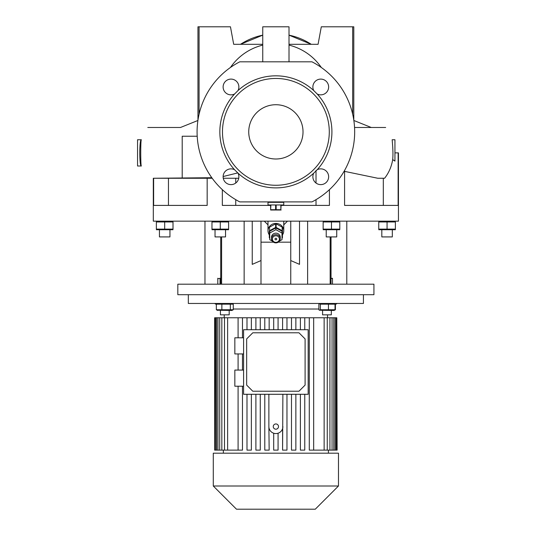 <?xml version="1.0" encoding="UTF-8"?>
<svg xmlns="http://www.w3.org/2000/svg" width="536" height="536" viewBox="0 0 536 536"><rect width="100%" height="100%" fill="white"/><g stroke="black" fill="none" stroke-linecap="round" stroke-linejoin="round"><path stroke-width="0.8" d="M283.758 201.898L283.758 202.34L268 202.34L283.758 202.34L283.758 204.966L268 204.966L268 201.898M270.626 210.012L281.132 210.012M280.851 204.966L280.851 209.71L281.132 204.966M280.851 209.71L276.161 209.71L276.161 204.966M275.598 204.966L275.598 209.71L276.161 209.71M270.626 204.966L270.626 209.71L270.908 204.966M275.598 209.71L270.908 209.71M159.44 229.917L159.44 236.919L169.946 236.919L169.946 229.917M331.328 314.84L331.328 310.465L331.328 314.84L322.578 314.84L322.578 310.465M395.387 229.723L378.751 229.723M387.066 229.12L387.066 221.958L395.387 221.958L395.387 229.12L378.751 229.12L380.808 229.562M381.143 229.609L382.898 229.723M389.216 229.576L391.233 229.723M385.712 221.636L385.002 221.515M384.835 221.489L382.918 221.355M380.821 221.515L378.751 221.958L387.066 221.958M173.007 229.723L156.371 229.723M173.007 229.12L156.371 229.12L156.371 221.958L173.007 221.958L173.007 229.12M217.804 284.194L217.804 278.74L220.035 278.305L217.804 278.74L217.804 278.231M309.285 450.126L309.285 317.774L313.667 317.774L313.667 450.126L309.285 450.126L309.285 317.774L304.763 317.774L304.763 329.72M300.388 450.126L300.388 394.288L300.388 450.126L304.763 450.126L304.763 394.288M291.49 450.126L291.49 394.288L291.49 450.126L295.865 450.126L295.865 394.288M286.968 394.288L286.968 450.126L282.593 450.126L282.881 394.288M188.33 294.7L188.33 303.456L363.428 303.456L363.428 294.7M233.267 309.017L318.88 309.017M275.879 485.998L338.477 485.998L338.477 453.188L213.281 453.188L213.281 485.998L275.879 485.998M213.281 485.998L236.483 509.2L315.275 509.2L338.477 485.998M243.599 337.794L234.842 337.794L234.842 353.934L243.599 353.934M243.599 370.075L234.842 370.075L234.842 386.222L243.599 386.222M264.791 450.126L264.791 394.288L264.791 450.126L269.166 450.126L268.878 426.576A7.002 7.002 0 0 0 275.879 433.577A7.002 7.002 0 0 0 282.881 426.576M275.879 423.949A2.626 2.626 0 0 0 273.253 426.576A2.626 2.626 0 0 0 275.879 429.202A2.626 2.626 0 0 0 278.506 426.576A2.626 2.626 0 0 0 275.879 423.949M319.396 310.237L334.022 310.465L335.027 309.754L320.367 309.754L319.396 310.237L318.88 309.754L318.88 304.167L319.396 303.684L320.367 304.167L335.027 304.167L334.022 303.456M217.737 303.456L216.343 304.167L233.267 304.167L231.874 303.456M217.737 310.465L216.343 309.754L233.267 309.754L231.874 310.465L217.248 310.237M220.43 310.465L220.43 314.84L229.187 314.84L229.187 310.465M326.223 229.917L326.223 236.919L336.729 236.919L336.729 229.917M339.791 229.723L323.154 229.723M333.66 229.582L335.63 229.723M339.791 229.12L331.476 229.12L331.476 221.958L339.791 221.958L339.791 229.12M337.606 221.495L335.637 221.355M226.507 229.569L228.604 229.12L211.968 229.12L211.968 221.958L228.604 221.958L226.54 221.515M228.604 229.723L211.968 229.723M215.03 229.917L215.03 236.919L225.535 236.919L225.535 229.917M276.127 223.834A7.444 6.995 0 0 0 275.879 223.827A7.444 6.995 0 0 0 275.631 223.834L275.631 227.425A7.444 6.995 0 0 1 275.879 227.418A7.444 6.995 0 0 1 276.127 227.425L276.127 223.834L282.197 227.123L282.197 230.715L276.127 227.425M269.313 234.915A7.879 7.404 0 0 1 268 230.822A7.879 7.404 0 0 1 275.879 223.418A7.879 7.404 0 0 1 283.758 230.822A7.879 7.404 0 0 1 282.445 234.915M278.318 242.172L290.76 242.172M283.758 224.865L287.464 221.16L283.758 224.865M272.375 239.056A3.504 3.29 180 0 0 275.879 242.346A3.504 3.29 180 0 0 279.383 239.056A3.504 3.29 180 0 0 275.879 235.766A3.504 3.29 180 0 0 272.375 239.056M280.254 238.755A4.375 4.114 0 0 1 275.879 242.868A4.375 4.114 0 0 1 271.504 238.755L271.504 237.26A4.375 4.114 180 0 1 275.879 233.147A4.375 4.114 180 0 1 280.254 237.26L280.254 238.755A4.375 4.114 0 0 0 275.879 234.641A4.375 4.114 0 0 0 271.504 238.755M275.002 239.056A0.878 0.824 0 0 1 275.879 238.232A0.878 0.824 0 0 1 276.757 239.056A0.878 0.824 0 0 1 275.879 239.88A0.878 0.824 0 0 1 275.002 239.056M197.208 136.238L182.2 136.238L182.2 178.26M238.728 178.26L235.74 178.26L235.74 183.037M235.74 199.667L235.74 205.402M392.694 159.574C393.531 151.387 391.99 139.293 392.198 139.742L394.945 139.742L394.945 161.095L392.694 159.574C391.528 166.629 388.835 172.86 384.607 178.26L377.8 178.26L384.607 178.26M393.458 160.143L394.945 161.095M289.011 35.148L311.249 44.307A64.789 64.789 0 0 0 289.011 35.148M141.35 139.742L137.551 139.742L137.551 166.006L141.35 166.006C139.266 166.837 139.253 138.924 141.35 139.742C140.539 138.931 140.532 166.81 141.35 166.006M313.741 173.161A7.879 7.879 0 0 0 320.763 184.625A7.879 7.879 0 0 0 328.642 176.739A7.879 7.879 0 0 0 317.185 169.724L313.741 173.161A56.032 56.032 0 0 1 238.018 173.161L234.574 169.724A7.879 7.879 0 0 0 223.117 176.739A7.879 7.879 0 0 0 230.996 184.625A7.879 7.879 0 0 0 238.018 173.161M328.642 86.979A7.879 7.879 0 0 0 320.763 79.1A7.879 7.879 0 0 0 313.741 90.557L317.185 93.994A7.879 7.879 0 0 0 328.642 86.979M313.741 90.557A56.032 56.032 0 0 0 238.018 90.557A7.879 7.879 0 0 0 230.996 79.1A7.879 7.879 0 0 0 223.117 86.979A7.879 7.879 0 0 0 234.574 93.994A56.032 56.032 0 0 0 234.574 169.724M197.958 120.144L197.958 26.8L230.46 26.8L233.689 44.307L230.46 26.8M275.879 185.268A53.406 53.406 0 0 0 329.285 131.863A53.406 53.406 0 0 0 275.879 78.457A53.406 53.406 0 0 0 222.474 131.863A53.406 53.406 0 0 0 275.879 185.268M317.185 169.724A56.032 56.032 0 0 0 317.185 93.994M275.879 104.721A27.142 27.142 0 0 0 248.738 131.863A27.142 27.142 0 0 0 275.879 158.998A27.142 27.142 0 0 0 303.021 131.863A27.142 27.142 0 0 0 275.879 104.721M177.825 294.7L373.934 294.7L373.934 284.194L177.825 284.194L177.825 294.7M211.8 177.718L153.309 178.26L153.309 221.16L398.449 221.16L398.449 152.874L394.945 152.874M344.588 170.428L344.588 205.402L398.134 205.402L398.134 152.874M281.132 205.402L329.426 205.402L329.426 189.664M381.813 229.917L381.813 236.919L392.318 236.919L392.318 229.917M334.022 310.465L335.415 309.754L335.415 304.468M222.333 189.664L222.333 205.402L270.626 205.402M207.459 178.26L153.624 178.26L153.624 205.402L207.171 205.402L207.171 178.26L212.196 178.26M260.999 221.16L260.999 284.194M299.517 221.16L299.517 264.362L290.76 260.556L290.76 284.194M330.163 284.194L330.163 236.919M290.76 221.16L290.76 260.556M252.242 221.16L252.242 264.362L260.999 260.556M221.596 284.194L221.596 236.919L221.596 284.194M230.453 67.476A55.061 55.061 0 0 1 262.747 45.118M289.011 45.118A55.061 55.061 0 0 1 321.305 67.476M353.8 120.144L353.8 26.8L321.299 26.8L318.076 44.307L289.011 44.307M239.78 61.821L311.979 61.821A78.792 78.792 0 0 1 311.979 201.898L239.78 201.898A78.792 78.792 0 0 1 239.78 61.821M234.574 93.994L238.018 90.557M289.011 61.821L289.011 26.8L262.747 26.8L262.747 61.821M199.077 114.262L199.077 26.8M262.747 44.307L233.689 44.307M352.681 114.262L352.681 26.8M180.505 127.481L147.795 127.481L180.505 127.481L197.911 120.486M240.51 44.307L262.747 35.148A64.789 64.789 0 0 0 240.51 44.307M353.847 120.486L371.254 127.481L385.665 127.481L354.551 127.481M223.117 176.538L237.87 172.887M223.264 178.247L235.74 178.26M384.346 178.26L383.823 178.26M377.8 178.26L344.588 171.366M316.019 205.402L316.019 199.667M316.019 183.037L316.019 170.448M168.451 178.26L168.451 205.402M383.307 205.402L383.307 178.26M272.234 241.033L269.749 239.686L269.749 231.237L275.879 227.914L282.01 231.237L282.01 239.686L279.524 241.033M276.154 242.862L275.605 242.862M269.749 233.033L275.879 229.71L275.879 227.914M275.879 229.71L282.01 233.033M264.295 221.16L268 224.865L264.295 221.16M260.999 242.172L273.44 242.172M275.631 227.425L269.561 230.715L269.561 227.123L275.631 223.834M282.01 238.212L282.197 238.111A7.444 6.995 0 0 0 282.445 237.703L282.445 227.532A7.444 6.995 0 0 0 282.197 227.123M269.561 230.715A7.444 6.995 0 0 0 269.313 231.123L269.313 237.703A7.444 6.995 0 0 0 269.561 238.111L269.749 238.212M269.313 227.532A7.444 6.995 0 0 1 269.561 227.123M282.197 230.715A7.444 6.995 0 0 1 282.445 231.123M221.643 229.442L222.353 229.562M222.52 229.589L224.437 229.723M220.283 229.12L220.283 221.958M218.132 221.502L216.122 221.355M226.212 221.469L224.457 221.355M228.604 229.12L228.604 221.958M331.476 229.12L323.154 229.12L323.154 221.958L331.476 221.958M325.345 229.582L327.315 229.723M329.285 221.495L327.315 221.355M233.267 309.754L233.267 304.167M230.333 309.754L230.333 304.167M216.343 309.754L216.343 304.167M221.864 309.754L221.864 304.167M320.367 309.754L320.367 304.167M328.447 309.754L328.447 304.167M335.027 309.754L335.027 304.167M268.878 394.288L268.878 426.576M305.098 338.913L298.974 332.789L252.791 332.789L246.661 338.913L246.661 385.096L252.791 391.226L298.974 391.226L305.098 385.096L305.098 338.913M308.166 329.72L308.166 394.288L243.599 394.288L243.599 329.72L308.166 329.72M242.473 337.794L242.473 317.774L214.635 317.774L214.635 450.126L214.963 317.774M215.606 317.774L215.606 450.126L214.963 450.126M217.944 317.774L217.944 450.126L216.618 450.126L216.618 317.774M221.83 317.774L221.83 450.126L219.706 450.126L219.706 317.774M227.626 317.774L227.626 450.126L224.504 450.126L224.504 317.774M278.07 329.72L278.07 317.774L282.593 317.774L282.593 329.72L282.593 317.774L286.968 317.774L286.968 329.72M286.968 317.774L291.49 317.774L291.49 329.72L291.49 317.774L295.865 317.774L295.865 329.72M295.865 317.774L300.388 317.774L300.388 329.72L300.388 317.774L304.763 317.774M260.268 329.72L260.268 317.774L264.791 317.774L264.791 329.72L264.791 317.774L273.688 317.774L273.688 329.72M269.166 329.72L269.166 317.774M251.371 329.72L251.371 317.774L255.893 317.774L255.893 329.72L255.893 317.774L260.268 317.774M242.473 317.774L246.995 317.774L246.995 329.72L246.995 317.774L251.371 317.774M238.091 317.774L238.091 337.794L238.091 317.774M238.091 353.934L238.091 370.075L238.091 353.934M238.091 386.222L238.091 450.126L238.091 386.222M242.473 386.222L242.473 450.126L227.626 450.126M242.473 370.075L242.473 353.934M336.796 450.126L336.796 317.774L336.152 317.774L336.152 450.126L337.124 450.126L336.796 317.774M335.141 450.126L335.141 317.774L333.814 317.774L333.814 450.126L336.152 450.126M332.052 450.126L332.052 317.774L329.928 317.774L329.928 450.126L333.814 450.126M324.133 317.774L324.133 450.126L327.255 450.126L327.255 317.774L313.667 317.774M313.667 450.126L324.133 450.126M327.255 450.126L329.928 450.126M327.255 317.774L329.928 317.774M332.052 317.774L333.814 317.774M335.141 317.774L336.152 317.774M251.371 394.288L251.371 450.126L246.995 450.126L246.995 394.288L246.995 450.126M260.268 394.288L260.268 450.126L255.893 450.126L255.893 394.288L255.893 450.126M278.07 433.229L278.07 450.126L273.688 450.126L273.688 433.229M278.07 317.774L273.688 317.774M224.504 450.126L221.83 450.126M219.706 450.126L217.944 450.126M216.618 450.126L215.606 450.126M282.593 450.126L282.593 428.579M220.725 284.194L220.725 236.919M220.035 278.305L220.035 284.194M204.966 284.194L204.966 221.16M331.034 278.72L332.488 278.271L332.488 284.194M332.488 278.271L331.034 278.412M331.034 236.919L331.034 284.194M346.792 221.16L346.792 284.194M164.693 229.12L164.693 221.958M157.731 229.442L158.442 229.562M158.609 229.589L160.525 229.723M162.301 221.469L160.545 221.355M170.857 221.502L168.847 221.355M378.751 229.12L378.751 221.958M307.617 284.194L307.617 221.16M244.141 284.194L244.141 221.16M220.725 282.445L221.596 282.445M330.163 282.445L331.034 282.445M394.972 221.16L395.387 221.355M156.787 221.16L156.371 221.355M328.407 453.188L328.407 450.126M335.027 304.689L337.164 303.456M327.536 317.774L327.536 314.84M339.375 221.16L339.791 221.355M228.189 221.16L228.604 221.355M283.758 230.822L283.758 221.16M268 230.822L268 221.16M212.383 221.16L211.968 221.355M323.57 221.16L323.154 221.355M319.885 303.456L319.396 303.684M224.222 317.774L224.222 314.84M216.343 304.468L214.594 303.456M223.351 453.188L223.351 450.126M172.592 221.16L173.007 221.355M379.166 221.16L378.751 221.355"/></g></svg>
